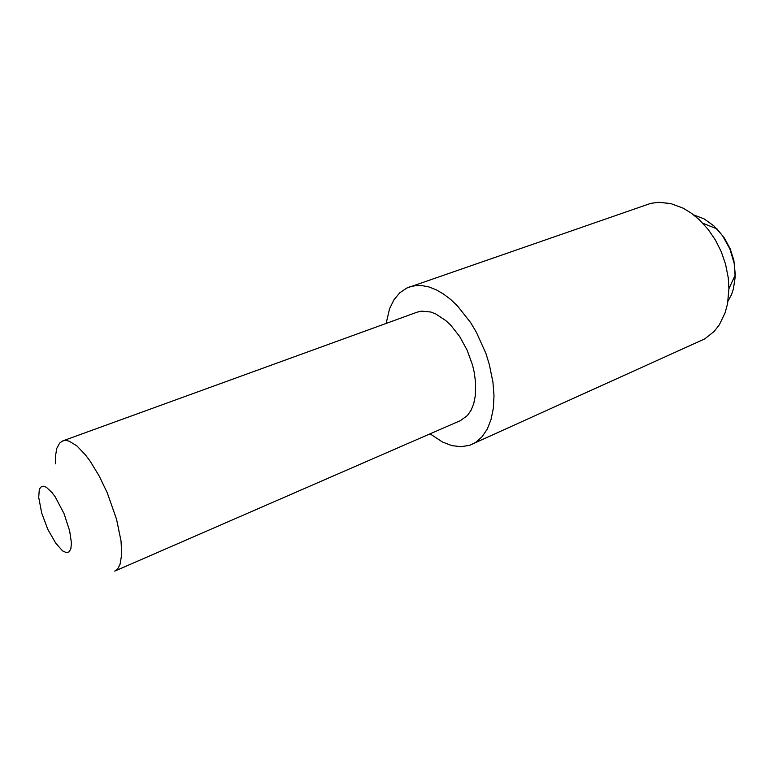 <?xml version="1.0" encoding="UTF-8"?>
<svg xmlns="http://www.w3.org/2000/svg" width="774" height="774" viewBox="0 0 774 774"><rect width="100%" height="100%" fill="white"/><g stroke="black" fill="none" stroke-linecap="round" stroke-linejoin="round"><path stroke-width="1.16" d="M41.719 513.065L47.833 529.281L55.68 543.164L62.636 550.856L66.341 552.646L69.186 551.843L70.937 548.485L71.421 542.787L69.689 530.829L64.049 513.684L55.254 496.937L52.168 492.728L46.44 487.301L44.002 486.246L41.941 486.343L40.345 487.572L39.261 489.884L38.7 497.343L41.719 513.065M116.613 519.393L121.063 540.978L121.731 554.329L120.105 564.217L117.832 568.6L114.707 571.086L460.549 420.582L467.515 415.435L471.134 410.123L473.775 403.457L475.342 395.63L475.565 382.211L474.249 372.565L472.488 365.028L467.109 350.177L459.63 336.535L450.632 325.128L445.766 320.533L435.791 313.934L430.866 312.038L421.549 311.148L417.321 312.154L62.791 440.87L65.771 440.425L69.157 441.132L76.955 445.959L85.662 455.151L90.171 461.227L99.043 475.778L107.17 492.632L116.613 519.393M430.083 433.837L442.554 442.041L451.929 445.582L461.014 446.714L469.508 445.311L704.746 338.935L714.044 331.543L719.201 324.974L725.044 312.977L727.531 303.785L728.944 288.702L728.237 277.653L725.538 264.147L721.262 251.782L715.428 240.104L708.249 229.501L699.164 219.555L691.424 213.218L683.297 208.254L670.797 203.572L658.5 202.324L650.702 203.388L406.805 288.034L399.674 292.872L393.86 299.935L389.496 308.961L386.091 323.493M472.159 444.276L475.71 442.341L482.047 436.826L487.214 429.202L491.006 419.643L493.29 408.401L493.957 395.795L492.951 382.211L489.284 364.225L485.83 353.292L476.436 332.317L470.669 322.7L457.608 306.078L450.555 299.383L443.347 293.917L436.11 289.766L428.989 286.99L422.091 285.596L415.541 285.596L409.436 286.961M55.389 463.781L55.438 456.331L56.831 448.349L59.714 442.98L62.791 440.87M728.005 301.105L731.488 294.623L733.404 289.137L735.242 276.976L734.265 263.499L729.93 248.938L722.577 235.702L713.928 225.921L704.059 218.839L693.61 214.843M728.944 288.702L735.29 274.828L733.868 260.287L730.211 248.783L724.503 238.16L716.976 228.891L702.831 223.193"/></g></svg>
